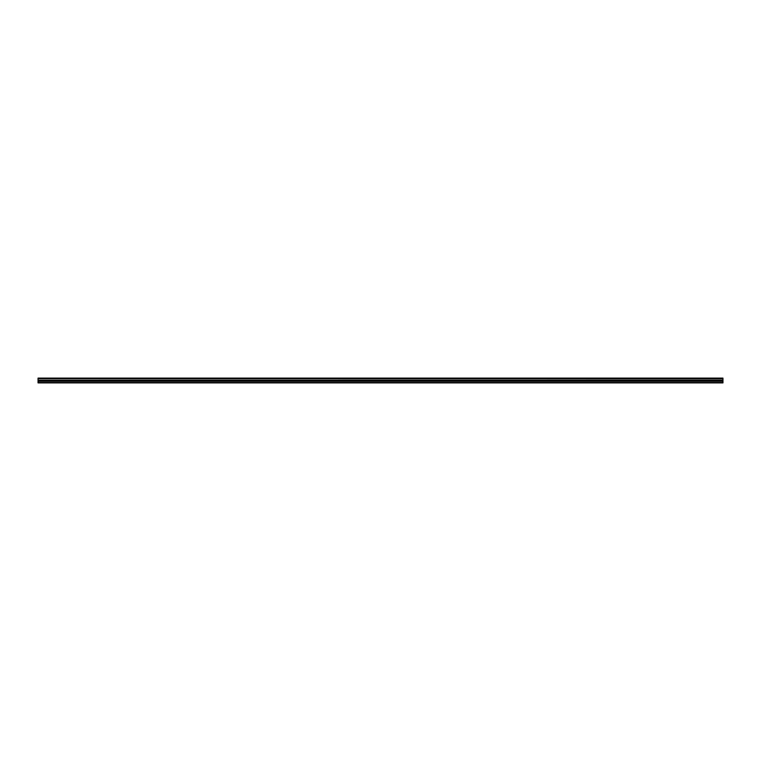 <?xml version="1.0" encoding="UTF-8"?>
<svg xmlns="http://www.w3.org/2000/svg" width="761" height="761" viewBox="0 0 761 761"><rect width="100%" height="100%" fill="white"/><g stroke="black" fill="none" stroke-linecap="round" stroke-linejoin="round"><path stroke-width="1.14" d="M38.05 378.693L38.05 378.112L722.95 378.112L722.95 378.693L38.05 378.693L722.95 378.759L722.95 380.177L38.05 380.234L722.95 380.177M38.05 378.759L38.05 380.177M38.05 380.234L38.05 382.888L722.95 382.888L722.95 380.234M38.05 382.64L722.95 382.64M38.05 381.328L722.95 381.328M722.95 378.255L38.05 378.255M38.05 380.823L722.95 380.823"/></g></svg>
